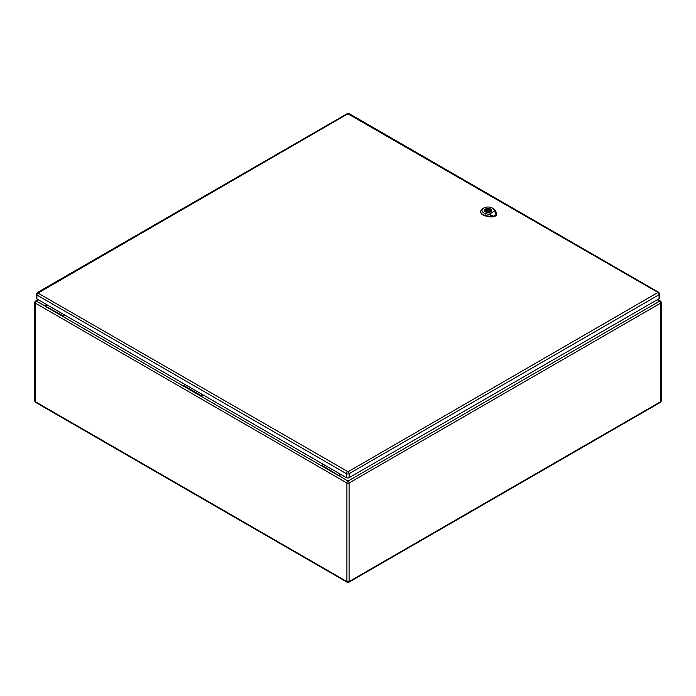 <?xml version="1.0" encoding="UTF-8"?>
<svg xmlns="http://www.w3.org/2000/svg" width="696" height="696" viewBox="0 0 696 696"><rect width="100%" height="100%" fill="white"/><g stroke="black" fill="none" stroke-linecap="round" stroke-linejoin="round"><path stroke-width="1.04" d="M341.066 474.594L338.9 475.847L321.639 465.876L321.639 465.154L323.179 464.267M64.885 315.14L62.718 316.393L62.718 315.662L64.258 314.775M202.971 394.867L200.805 396.12L183.544 386.15L183.544 385.427L185.084 384.54M38.524 299.915L36.357 301.168L62.718 315.662M45.458 306.423L183.544 386.15M45.458 305.701L46.997 304.813M321.639 465.876L200.805 396.12L200.805 395.389L183.544 385.427M200.805 395.389L202.345 394.501M657.233 299.776L659.643 301.168L348 481.101A1.557 0.896 60 0 1 349.096 482.998L349.096 581.569L660.748 401.644L660.748 303.073L349.096 482.998A1.557 0.896 0 0 1 346.904 482.998L35.252 303.073L35.252 401.644L346.904 581.569L346.904 482.998A1.557 0.896 -60 0 1 348 481.101L321.639 465.154M338.9 475.116L340.44 474.228M37.984 292.729A1.557 0.896 60 0 0 37.21 292.651L36.305 294.173L36.305 298.158A2.001 1.157 0 0 0 36.888 298.975L346.338 477.639A2.001 1.157 0 0 0 349.157 477.639L659.086 298.706A2.001 1.157 0 0 0 659.669 297.888L659.669 293.903L658.764 292.372A1.557 0.896 -60 0 0 657.981 292.45L348.061 471.749L37.984 293.086L347.904 113.796L657.981 292.45M490.55 211.915A3.55 2.053 0 0 0 491.585 210.462A3.55 2.053 0 0 0 489.392 208.565A3.55 2.053 0 0 0 485.53 209.009A3.55 2.053 0 0 0 484.486 210.462A3.55 2.053 0 0 0 486.678 212.358A3.55 2.053 0 0 0 490.55 211.915M489.062 211.601L489.81 212.028A3.236 1.87 0 0 0 490.75 211.488L490.001 211.053A2.218 1.279 0 0 0 490.254 210.462A2.218 1.279 0 0 0 487.009 209.322L486.269 208.896A3.236 1.87 0 0 0 485.321 209.435L486.069 209.87A2.218 1.279 0 0 0 485.817 210.462A2.218 1.279 0 0 0 489.062 211.601M487.252 210.009A1.114 0.644 0 0 0 486.93 210.462A1.114 0.644 0 0 0 487.609 211.053A1.114 0.644 0 0 0 488.818 210.914A1.114 0.644 0 0 0 489.149 210.462A1.114 0.644 0 0 0 488.462 209.87A1.114 0.644 0 0 0 487.252 210.009M486.069 209.87L486.069 211.053M486.269 208.896L486.269 211.236M487.009 209.322L487.009 210.218M490.001 211.053L490.001 211.949M490.628 216.195L493.89 216.352L496.526 214.49C496.465 212.393 496.378 212.402 496.257 214.516L493.838 216.091L490.523 216.143M493.507 216.16L489.053 214.325L494.734 211.045L496.231 214.585M489.053 214.325L486.043 213.715A5.986 3.454 180 0 1 483.798 208.017L482.85 208.556A7.317 4.228 0 0 0 480.71 211.436A7.317 4.228 0 0 0 485.599 215.534L489.958 216.412A5.107 2.949 0 0 0 493.133 216.447M496.744 213.454A5.107 2.949 0 0 1 496.753 213.559A5.107 2.949 0 0 1 496.526 214.49C496.465 212.393 496.378 212.402 496.257 214.516M485.486 211.932A3.611 2.079 180 0 1 484.433 210.462A3.611 2.079 180 0 1 488.035 208.382A3.611 2.079 180 0 1 491.646 210.462A3.611 2.079 180 0 1 489.418 212.384A3.611 2.079 180 0 1 485.486 211.932M480.71 211.619A7.334 4.237 0 0 0 480.701 211.801A7.334 4.237 0 0 0 485.599 215.899L489.949 216.787A5.116 2.958 0 0 0 496.761 213.924A5.116 2.958 0 0 0 496.744 213.742M496.465 212.654L494.934 210.14A7.317 4.228 0 0 0 493.203 208.556L492.263 208.017A5.986 3.454 180 0 1 493.673 209.313L494.734 211.045M483.798 208.017A5.986 3.454 180 0 1 492.263 208.017M35.252 303.073A1.557 0.896 -60 0 1 36.357 301.168A1.557 0.896 60 0 0 35.574 301.09A1.557 1.557 0 0 0 34.8 302.438A1.557 0.896 0 0 0 35.252 303.073M35.252 401.644A1.557 0.896 180 0 1 34.8 401.009A1.557 1.557 0 0 0 35.574 402.358A1.557 0.896 -60 0 1 35.252 401.644M347.226 582.282A1.557 1.557 0 0 0 348.774 582.282A1.557 0.896 60 0 0 349.096 581.569A1.557 0.896 180 0 1 346.904 581.569A1.557 0.896 120 0 0 347.226 582.282L35.574 402.358M660.426 301.09A1.557 0.896 -60 0 0 659.643 301.168A1.557 0.896 60 0 1 660.748 303.073A1.557 0.896 0 0 0 661.2 302.438A1.557 1.557 0 0 0 660.426 301.09L657.685 299.515M661.2 302.438L661.2 401.009A1.557 0.896 180 0 1 660.748 401.644A1.557 0.896 60 0 1 660.426 402.358L348.774 582.282M36.305 294.173A2.001 1.157 0 0 0 36.888 294.991L346.338 473.645L346.338 477.639M37.984 293.086A1.557 0.896 -60 0 0 36.888 294.991L36.888 298.975M347.435 471.749A1.557 0.896 -60 0 0 346.338 473.645A2.001 1.157 0 0 0 349.157 473.645L349.157 477.639M348.061 471.749A1.557 0.896 60 0 1 349.157 473.645L659.086 294.721L659.086 298.706M657.981 292.816A1.557 0.896 60 0 1 659.086 294.721A2.001 1.157 0 0 0 659.669 293.903M37.21 292.651L347.13 113.718A1.557 0.896 60 0 1 347.904 113.796M348.531 113.796A1.557 0.896 -60 0 1 349.314 113.718L347.13 113.718M489.932 216.491L490.28 215.081M496.457 212.628L496.483 213.115M493.568 209.235L495.047 210.218M486.086 213.559L485.564 215.69M485.599 216.004L485.599 215.499M489.958 216.386L489.949 216.882M495.535 212.045L496.518 212.689M38.062 299.654L35.574 301.09M34.8 302.438L34.8 401.009M660.426 402.358A1.557 1.557 0 0 0 661.2 401.009M349.314 113.718L658.764 292.372M489.149 211.645L489.149 210.462M486.93 211.575L486.93 210.462M496.631 214.238L496.622 212.645M491.985 216.082L490.68 215.795M490.61 216.23L491.324 216.421"/></g></svg>
